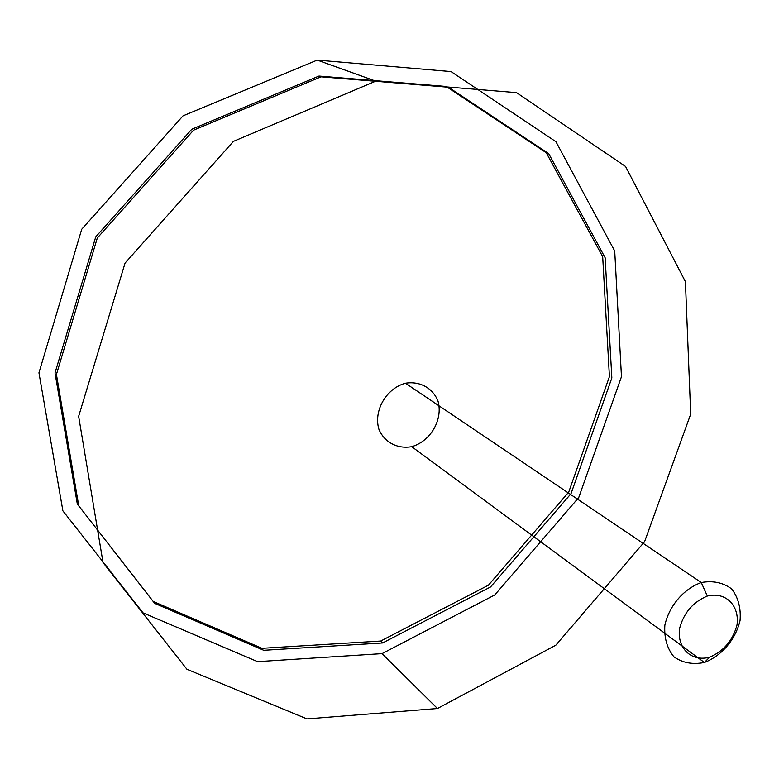 <?xml version="1.0" encoding="UTF-8"?>
<svg xmlns="http://www.w3.org/2000/svg" width="779" height="779" viewBox="0 0 779 779"><rect width="100%" height="100%" fill="white"/><g stroke="black" fill="none" stroke-linecap="round" stroke-linejoin="round"><path stroke-width="1.17" d="M437.447 708.52L307.004 718.91L186.941 669.278L103.032 562.545L78.64 416.337L125.068 263.068L233.427 141.369L375.78 81.133L516.506 92.623L625.556 166.463L685.413 281.647L690.691 414.146L644.574 541.707L555.816 645.207L437.447 708.52L382.041 653.63L257.615 661.653L143.073 612.878L62.895 510.868L38.95 372.82L81.717 229.25L183.055 115.828L317.228 60.09L451.031 71.571L555.953 141.72L614.719 251.013L621.467 376.715L578.758 497.508L494.762 594.952L382.041 653.63M405.479 383.219C419.871 380.902 432.666 387.981 437.973 400.99C443.27 419.423 430.67 441.313 411.711 446.679C397.504 449.181 384.563 442.453 378.964 429.453C373.258 410.923 386.16 388.39 405.479 383.219L701.275 582.526L707.332 596.052M375.78 81.133L317.228 60.09M380.668 641.049L261.987 648.313L153.132 601.407L77.325 504.071L55.007 372.927L95.759 236.826L191.78 129.246L318.971 76.05L446.153 86.459L546.283 152.752L602.683 256.68L609.421 376.637L568.728 492.094L488.414 585.204L380.668 641.049L382.625 642.957L263.74 650.299L154.7 603.355L78.757 505.863L56.429 374.446L97.297 238.023L193.552 130.171L321.016 76.819L448.441 87.229L548.708 153.648L605.147 257.771L611.846 377.961L571.036 493.652L490.566 586.957L382.625 642.957M318.971 76.05L321.016 76.819M709.63 657.194C723.691 651.205 732.805 640.484 736.983 625.031C739.768 605.546 725.59 591.397 707.332 596.052C692.979 602.001 683.709 612.869 679.531 628.643C676.941 648.469 691.635 662.111 709.63 657.194L704.391 662.471C721.675 655.899 735.658 639.442 740.05 620.551C741.043 608.058 738.258 597.532 731.705 588.982C723.224 582.585 713.077 580.433 701.275 582.526C683.611 588.924 669.151 605.838 664.857 625.186C664.049 637.904 667.067 648.44 673.913 656.804C682.599 662.9 692.755 664.789 704.391 662.471L411.711 446.679"/></g></svg>
